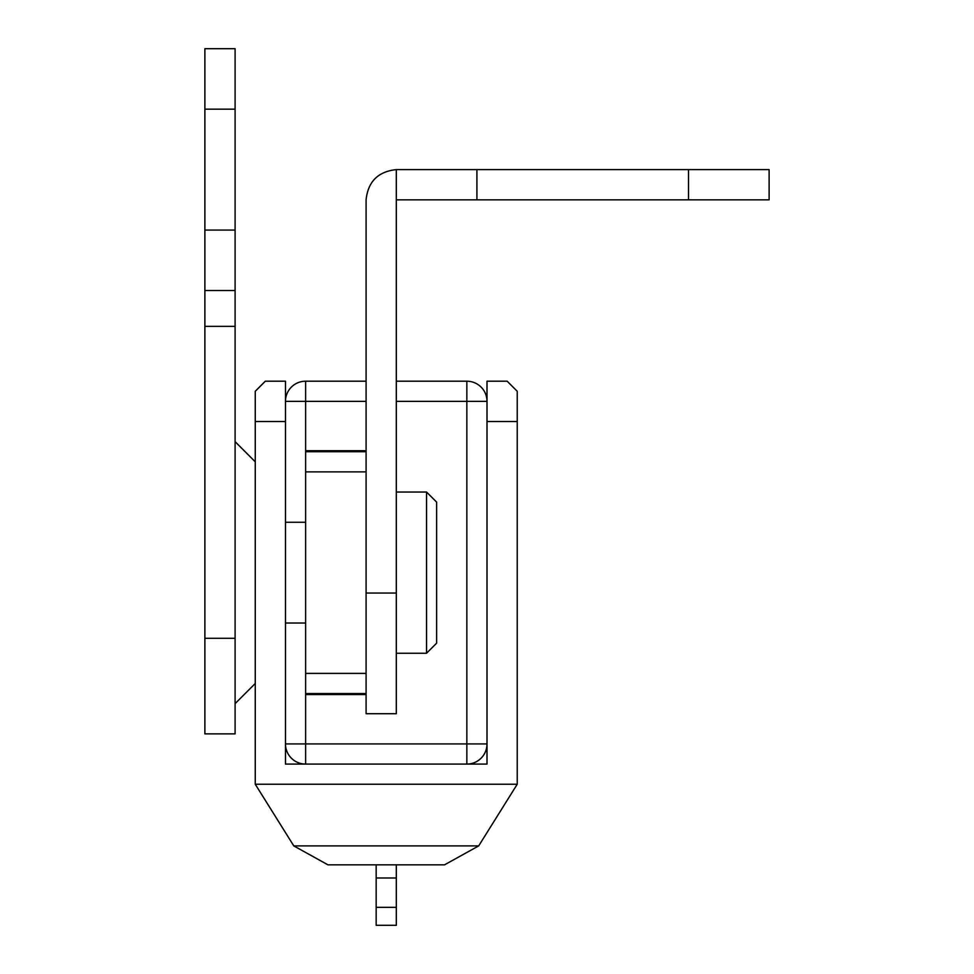 <?xml version="1.0" encoding="UTF-8"?>
<svg xmlns="http://www.w3.org/2000/svg" width="974" height="974" viewBox="0 0 974 974"><rect width="100%" height="100%" fill="white"/><g stroke="black" fill="none" stroke-linecap="round" stroke-linejoin="round"><path stroke-width="1.46" d="M476.919 199.84L396.321 199.84L396.321 713.711L366.09 713.711L366.09 199.84C368.014 181.614 378.082 171.534 396.321 169.61L476.919 169.61L476.919 199.84L688.521 199.84L688.521 169.61L476.919 169.61M688.521 169.61L769.119 169.61L769.119 199.84L688.521 199.84M396.321 199.84L396.321 169.61M305.629 522.271L285.479 522.271L285.479 623.019L305.629 623.019M396.321 653.25L426.539 653.25L426.539 492.04L396.321 492.04M426.539 492.04L436.62 502.109L436.62 643.181L426.539 653.25M235.099 638.287L235.099 733.86L204.881 733.86L204.881 48.7L235.099 48.7L235.099 638.287L204.881 638.287M235.099 290.52L204.881 290.52M376.171 864.839L376.171 925.3L396.321 925.3L396.321 907.318L376.171 907.318M396.321 864.839L396.321 907.318M396.321 381.199L466.85 381.199A20.15 20.15 0 0 1 487 401.361L487 743.929A20.15 20.15 0 0 1 466.85 764.091L487 764.091L487 743.929A20.15 20.15 0 0 1 466.85 764.091L305.629 764.091A20.15 20.15 0 0 1 285.479 743.929L285.479 764.091L305.629 764.091A20.15 20.15 0 0 1 285.479 743.929L285.479 623.019M265.33 381.199L255.261 391.28L265.33 381.199L285.479 381.199L285.479 401.361A20.15 20.15 0 0 1 305.629 381.199L366.09 381.199M285.479 421.511L255.261 421.511L255.261 391.28M366.09 450.731L305.629 450.731L305.629 743.929L466.85 743.929L466.85 381.199A20.15 20.15 0 0 1 487 401.361L487 381.199L507.15 381.199L517.231 391.28L517.231 784.24L255.261 784.24L293.795 845.907L327.97 864.839L293.795 845.907L478.684 845.907L517.231 784.24M255.261 421.511L255.261 784.24M444.509 864.839L478.684 845.907L444.509 864.839L327.97 864.839M517.231 391.28L507.15 381.199M305.629 693.561L366.09 693.561M305.629 451.729L366.09 451.729M285.479 522.271L285.479 401.361A20.15 20.15 0 0 1 305.629 381.199L305.629 450.731M305.629 694.559L366.09 694.559M396.321 593.056L366.09 593.056M235.099 109.161L204.881 109.161M235.099 230.071L204.881 230.071M235.099 326.363L204.881 326.363M396.321 877.988L376.171 877.988M517.231 421.511L487 421.511M305.629 471.891L366.09 471.891M305.629 673.399L366.09 673.399M487 401.361L396.321 401.361M366.09 401.361L285.479 401.361M487 743.929L466.85 743.929L466.85 764.091M305.629 764.091L305.629 743.929L285.479 743.929M255.261 683.48L235.099 703.63M255.261 461.81L235.099 441.66"/></g></svg>
